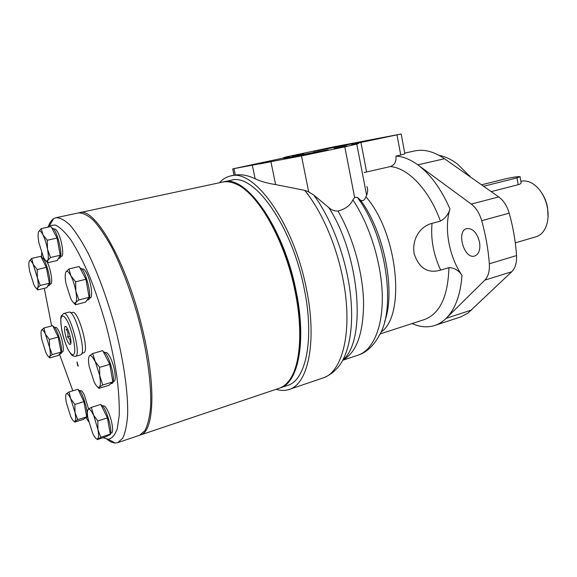 <?xml version="1.0" encoding="UTF-8"?>
<svg xmlns="http://www.w3.org/2000/svg" width="577" height="577" viewBox="0 0 577 577"><rect width="100%" height="100%" fill="white"/><g stroke="black" fill="none" stroke-linecap="round" stroke-linejoin="round"><path stroke-width="0.87" d="M401.181 134.015L404.802 153.475C405.169 153.77 403.821 154.29 400.755 155.025L395.923 156.093C396.507 161.531 394.632 165.029 390.297 166.587L366.597 171.946L360.935 142.44L401.174 133.987L333.275 146.94L287.115 156.706L283.733 157.6L289.596 156.793M412.108 323.553C419.998 327.116 427.557 327.75 434.798 325.471C438.917 324.108 442.71 321.728 446.172 318.338L484.831 280.133C488.257 276.534 489.758 271.089 489.346 263.79C488.272 249.502 485.726 235.127 481.708 220.674C479.516 213.281 476.039 207.749 471.272 204.085L417.835 164.842C410.312 159.396 403.006 156.482 395.923 156.093M434.798 325.471L461.001 316.795L467.875 313.174L511.756 271.731C515.297 268.139 516.891 262.751 516.545 255.561C515.593 241.489 513.148 227.352 509.195 213.151C507.039 205.888 503.541 200.479 498.723 196.916L444.499 158.74C433.918 151.506 423.915 148.909 414.495 150.958L404.729 153.107M432.043 223.357L440.41 221.121C445.235 218.373 448.423 214.334 449.973 209.018C443.843 228.326 449.043 256.52 462.004 275.388C458.585 270.267 454.229 267.685 448.92 267.641L440.648 270.101C427.882 273.808 419.046 268.348 414.149 253.721C411.61 238.561 420.748 226.061 432.043 223.357C430.586 239.015 433.457 254.601 440.648 270.101M276.087 389.309C280.689 390.773 285.038 390.824 289.127 389.468C308.161 384.296 317.35 341.223 306.373 288.702C293.671 222.859 253.894 168.152 230.526 175.985C226.321 176.908 222.621 179.173 219.411 182.772M289.127 389.468L322.745 378.058C342.868 372.482 353.319 329.792 342.81 278.309C336.189 244.381 321.252 210.396 304.678 190.345L275.604 184.597C266.884 183.161 260.068 181.221 255.142 178.769C248.067 175.379 241.446 174.131 235.286 175.033L230.526 175.985M343.084 359.803C366.568 340.56 360.005 255.589 328.76 207.547L313.794 195.076L308.688 191.867L301.482 155.905L344.801 146.875L356.766 144.077L358.605 143.507L351.609 144.582L360.935 142.44M342.853 360.228L358.05 355.165C372.8 350.326 382.933 327.671 382.277 295.532C381.621 263.429 369.749 224.987 352.9 199.959C350.232 205.47 345.255 209.162 337.963 211.031C334.638 211.247 331.566 210.086 328.76 207.547M289.582 156.72L232.711 168.873L301.482 155.905M352.9 199.959L354.624 197.457L357.278 197.334L360.452 200.111C362.81 201.416 364.628 200.32 365.897 196.815L366.611 195.242L356.766 144.077M364.181 172.53L366.597 171.946M366.871 186.508C368.003 189.278 367.917 192.191 366.611 195.242M317.033 152.429L284.259 158.733C279.023 159.339 325.558 149.948 328.169 149.869L317.033 152.429M272.149 161.531L259.722 163.918L272.149 161.531M346.77 145.988L334.278 148.39L346.77 145.988M343.661 145.62L313.556 151.426C309.25 151.924 351.278 143.478 353.268 143.442L343.661 145.62M303.495 153.756L292.07 155.956L303.495 153.756M369.72 140.009L358.245 142.216L369.72 140.009M336.341 369.092C348.595 357.221 354.552 328.039 350.225 292.568C345.875 257.111 331.364 218.683 313.794 195.076M304.678 190.345L308.688 191.867M479.581 242.311C477.078 232.74 472.815 228.16 466.8 228.564C455.873 230.966 464.168 259.744 474.727 256.008C478.91 254.226 480.533 249.653 479.581 242.311M483.598 186.27L517.014 177.846L520.079 176.663C517.374 176.526 512.369 177.276 505.07 178.928L481.543 184.828M520.101 176.8L521.074 182.491C521.449 183.255 520.49 183.991 518.189 184.698L491.207 191.629M548.035 217.075L547.616 207.994C546.578 202.051 544.436 196.757 541.19 192.112M515.29 242.867L536.004 236.779C541.038 235.185 544.616 231.125 546.744 224.604C548.222 219.664 548.482 214.233 547.523 208.319C545.828 199.159 542.055 191.816 536.228 186.292C531.1 181.798 525.986 180.132 520.872 181.293M470.572 177.096L468.993 175.192M470.515 177.06L457.604 164.142C451.373 159.411 445.184 156.475 439.032 155.336M279.614 388.112L287.577 385.436C305.933 380.488 314.732 338.973 304.158 288.507C291.955 225.318 253.765 172.682 231.247 180.24L223.061 182M280.097 387.96C298.215 383.092 306.726 341.497 296.051 290.815C283.704 227.345 245.723 174.384 223.53 181.892M139.944 435.137L140.507 434.971C153.619 431.949 156.331 389.021 143.644 334.191C128.505 265.571 95.104 206.234 79.489 212.697L78.934 212.834M140.507 434.971L279.16 388.278C283.055 386.965 286.509 384.217 289.517 380.034C300.343 365.465 303.177 330.195 295.035 291.104C284.944 240.003 257.392 192.285 235.668 183.875C230.944 181.827 226.573 181.228 222.556 182.101L79.489 212.697M294.623 370.045C301.692 351.177 301.987 324.75 295.511 290.765C286.798 247.057 264.987 204.561 245.189 189.876M43.939 328.01L41.674 329.986C42.539 329.373 43.773 330.729 45.388 334.061L43.939 328.01L52.738 325.659L58.212 337.062L61.075 352.121L58.428 355.461L49.752 357.92L49.766 356.622C50.538 355.367 50.473 352.295 49.572 347.412L45.388 334.061L49.355 339.485L58.212 337.062M79.676 390.896L80.578 390.622C81.552 390.434 82.814 391.934 84.379 395.108L88.584 408.978M59.568 354.026L60.607 353.73C64.48 353.434 56.899 325.529 53.286 326.798M69.016 391.956L70.654 398.556C68.764 394.639 67.329 393.038 66.341 393.752L69.016 391.956L77.982 389.237L83.881 401.642L86.701 416.839L83.586 419.313L74.743 422.133L74.967 421.325L77.736 419.695L75.024 412.483L74.859 404.441L83.881 401.642M70.935 342.24L70.322 342.579L69.983 339.442L67.545 336.903C68.454 334.069 67.992 331.587 66.153 329.445L67.422 328.674M70.113 336.196L67.545 336.903M67.617 329.049L66.153 329.445M67.711 341.606C68.8 343.784 69.673 344.714 70.336 344.397C72.716 343.459 67.92 325.983 65.396 326.402C63.434 326.027 65.013 336.29 67.711 341.606M57.058 238.049L51.021 226.494L41.299 228.607L38.616 231.759C37.844 233.793 37.952 237.544 38.947 243.018L43.448 257.205C44.638 259.563 45.691 260.869 46.6 261.121L47.74 260.465C48.576 258.575 48.497 254.825 47.502 249.221C46.376 243.516 44.833 238.676 42.878 234.702L47.264 240.241L57.058 238.049L60.224 255.243L57.318 260.472L47.74 262.73L47.74 260.465L50.495 257.515L60.224 255.243M41.494 330.195C40.779 331.58 40.866 334.66 41.768 339.449L45.85 352.518C47.119 355.216 48.194 356.68 49.081 356.911L52.276 354.603L49.572 347.412L49.355 339.485M66.326 393.774L66.326 393.774C65.461 394.884 65.468 397.856 66.355 402.674L70.625 416.298C72.118 419.493 73.38 421.217 74.404 421.477L74.967 421.325C75.89 420.352 75.904 417.402 75.024 412.483L70.654 398.556L74.859 404.441M77.736 419.695L86.701 416.839M41.299 228.607L42.878 234.702C41.284 231.658 40.008 230.468 39.056 231.139L38.616 231.759M85.937 279.254L79.193 266.509L68.995 268.969L65.929 271.998C64.949 273.938 64.963 277.775 65.966 283.502L70.812 298.684C72.226 301.446 73.488 302.968 74.584 303.264L78.926 299.939L75.847 291.27L75.652 281.807L85.937 279.254L89.125 297.306L85.547 302.146L75.508 304.757L75.767 302.737C76.82 300.963 76.842 297.141 75.847 291.27C74.7 285.269 73.034 280.083 70.856 275.705L75.652 281.807M102.742 384.982L92.673 353.528L102.764 350.628L109.781 364.347L112.84 381.909L108.851 385.321L98.912 388.364L99.388 387.124L102.742 384.982L112.84 381.909M92.673 353.528L89.485 355.829C90.74 354.884 92.471 356.55 94.686 360.82L99.612 367.347L109.781 364.347M89.413 355.901L89.413 355.901C88.303 357.379 88.223 360.899 89.183 366.46L94.101 381.88C95.775 385.234 97.239 387.059 98.494 387.369L99.388 387.124C100.578 385.818 100.694 382.32 99.749 376.622L99.612 367.347M68.995 268.969L70.856 275.705C68.937 272.12 67.415 270.743 66.268 271.579L65.929 271.998M78.926 299.939L89.125 297.306M73.481 302.608L75.508 304.757M48.656 356.73L49.478 357.639M54.692 327.642L55.623 327.39C56.467 327.238 57.549 328.515 58.876 331.205C62.41 338.209 64.696 351.869 62.388 351.999L61.465 352.266M81.862 353.29L83.578 352.799C89.99 352.201 78.306 309.64 72.493 312.417L70.769 312.871M86.233 417.784L88.721 421.794M103.081 437.669L108.13 439.256C111.988 438.527 115.032 435.022 117.275 428.733L119.215 415.534C119.526 404.275 118.703 390.946 116.749 375.555C114.145 359.312 110.56 342.428 105.995 324.901C100.968 307.498 95.429 291.147 89.377 275.856C83.203 261.633 77.109 249.762 71.094 240.241C65.288 232.315 60.051 227.244 55.378 225.023L49.463 225.542L47.465 227.266M41.631 252.885L41.616 257.796M44.27 288.312L51.656 325.947M59.474 354.141L72.817 390.802M46.91 261.446L47.112 261.85C50.812 268.868 53.185 283.906 50.639 283.956L49.716 284.187M43.138 258.691L44.126 258.467M81.754 269.134L82.554 268.94C83.636 268.745 84.949 270.058 86.478 272.871C90.95 280.869 93.38 297.739 90.142 297.927L89.334 298.136M104.826 352.727L105.62 352.497C106.832 352.258 108.332 353.831 110.12 357.221C114.563 365.472 116.943 381.008 113.885 381.354L113.092 381.592M102.497 406.049L103.348 405.782C104.495 405.552 105.959 407.203 107.748 410.745C111.787 418.671 114.109 432.613 111.476 432.959L110.625 433.24M77.628 365.493L78.256 366.215L77.029 361.887L77.628 365.493M53.647 229.192L54.526 228.997C55.428 228.853 56.517 229.978 57.801 232.372C61.905 239.787 64.343 256.361 61.393 256.419L60.513 256.628M58.443 258.446L59.395 258.229C64.141 258.006 56.351 226.653 51.93 228.225M45.72 260.595L47.74 262.73M50.495 257.515L47.502 249.221L47.264 240.241M29.283 261.136C28.605 262.896 28.735 266.293 29.687 271.349L33.863 284.641C35.009 287.007 36.005 288.305 36.841 288.536L40.239 285.464L37.411 277.833L37.173 269.531L46.34 267.353L49.348 283.228L46.802 287.685L37.815 289.914L37.736 288.024C38.471 286.394 38.363 282.997 37.411 277.833L33.134 264.244C31.641 261.266 30.466 260.068 29.622 260.667L31.713 258.409L40.823 256.303L46.34 267.353M40.239 285.464L49.348 283.228M36.236 288.219L37.815 289.914M31.713 258.409L33.134 264.244L37.173 269.531M87.012 300.17L88.072 299.896C93.272 299.521 85.187 267.425 80.066 268.154M110.64 383.792L111.866 383.416C116.907 382.868 108.62 352.013 103.384 351.84M97.52 386.878L98.912 388.364M100.78 437.279L97.953 429.598L91.303 407.398L100.816 404.405L107.409 417.892L110.294 434.128L106.579 436.508L97.196 439.616L100.78 437.279L110.294 434.128M91.303 407.398L88.245 409.237C89.413 408.494 91.065 410.283 93.193 414.582L97.823 420.979L107.409 417.892M97.823 420.979L97.953 429.598C98.847 434.849 98.746 437.95 97.636 438.902L97.03 439.025C95.825 438.736 94.368 436.818 92.673 433.277L88.036 418.613C87.156 413.594 87.199 410.485 88.18 409.295L87.747 410.023M52.276 354.603L61.075 352.121M108.325 435.39L109.587 434.971C114.037 434.423 105.88 405.458 101.22 405.227M85.021 418.174L86.182 417.806C90.156 417.38 82.338 389.605 78.378 390.074M47.819 285.911L48.778 285.673C52.94 285.456 45.374 256.13 41.58 257.804L41.58 257.804M106.795 439.119C109.861 441.636 112.695 442.934 115.292 443.013L117.73 442.646L139.41 435.339L144.784 430.831C147.676 425.408 149.609 417.474 150.583 407.045C151.664 384.304 147.077 350.636 137.824 316.16C130.301 289.914 121.646 267.043 111.851 247.569C105.468 235.986 99.316 226.876 93.402 220.255C87.754 215.178 82.742 212.74 78.357 212.935L55.983 217.724L53.704 218.654C51.519 220.053 49.745 222.614 48.396 226.328M117.73 442.646L122.677 438.239C125.288 432.858 126.947 424.939 127.654 414.474C128.224 391.632 123.233 357.639 113.857 322.738C106.262 296.152 97.672 272.957 88.086 253.166C81.855 241.381 75.904 232.105 70.221 225.34C64.833 220.133 60.087 217.594 55.983 217.724M75.407 356.348L80.578 354.869C87.271 354.271 74.916 309.25 68.858 312.171L63.65 313.535L61.544 315.706C60.462 316.355 60.549 321.252 61.804 330.383C63.268 337.257 65.244 343.43 67.733 348.912C73.07 358.101 72.305 354.732 73.156 355.98L75.407 356.348C81.984 355.785 69.593 310.642 63.65 313.535M449.973 209.018C441.261 189.068 430.543 174.341 417.835 164.842L444.499 158.74M400.755 155.025L397.005 134.946M342.983 359.976C356.593 352.511 363.46 333.246 363.575 302.197C362.883 272.344 352.814 236.527 337.963 211.031M462.004 275.388C460.496 294.926 455.217 309.243 446.172 318.338L471.827 309.914M284.75 157.918L284.663 157.471M358.05 355.165C364.916 353.138 373.124 346.921 379.103 335.699C396.731 308.298 385.768 234.558 357.278 197.334M354.624 197.457L344.801 146.875M380.034 333.968L424.463 319.543C439.854 313.765 448.012 296.463 448.92 267.641M440.41 221.121C429.281 189.927 407.946 167.748 390.297 166.587M380.935 332.1C406.013 315.965 397.935 232.978 365.897 196.815M384.527 321.98C396.031 292.121 384.412 231.803 360.452 200.111M484.831 280.133L511.756 271.731M489.346 263.79L516.545 255.561M481.708 220.674L509.195 213.151M471.272 204.085L498.723 196.916M235.286 175.033L233.952 168.679M275.604 184.597L270.966 161.949M255.142 178.769L252.38 165.476M518.189 184.698L517.014 177.846M67.725 348.818C71.122 355.158 73.423 356.427 74.621 352.619C75.515 346.142 72.125 330.96 67.682 321.677C64.213 315.446 61.955 314.407 60.902 318.554C60.188 325.269 63.448 339.665 67.725 348.818M283.733 157.6L283.834 158.112M335.879 369.532C332.229 373.384 327.851 376.226 322.745 378.058M232.711 168.873L234.053 175.242M87.069 416.241L87.639 416.06M66.182 326.856L65.396 326.402M70.776 343.611L70.336 344.397M49.081 356.911L49.463 357.293M74.584 303.264L75.291 304M46.6 261.121L47.451 262.023M36.841 288.536L37.498 289.214M98.494 387.369L98.862 387.737M108.13 439.256L115.292 443.013M49.463 225.542L53.704 218.654"/></g></svg>
